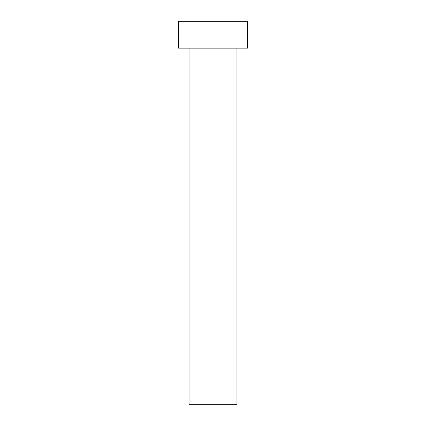<?xml version="1.0" encoding="UTF-8"?>
<svg xmlns="http://www.w3.org/2000/svg" width="426" height="426" viewBox="0 0 426 426"><rect width="100%" height="100%" fill="white"/><g stroke="black" fill="none" stroke-linecap="round" stroke-linejoin="round"><path stroke-width="0.32" stroke-dasharray="2.13 1.6" d="M236.962 48.138L189.037 48.138L236.962 48.138M178.494 48.138L247.506 48.138M178.494 21.3L247.506 21.3M189.037 404.7L236.962 404.7"/><path stroke-width="0.64" d="M236.962 48.138L236.962 404.7L189.037 404.7L189.037 48.138M247.506 48.138L178.494 48.138L178.494 21.3L247.506 21.3L247.506 48.138"/></g></svg>
